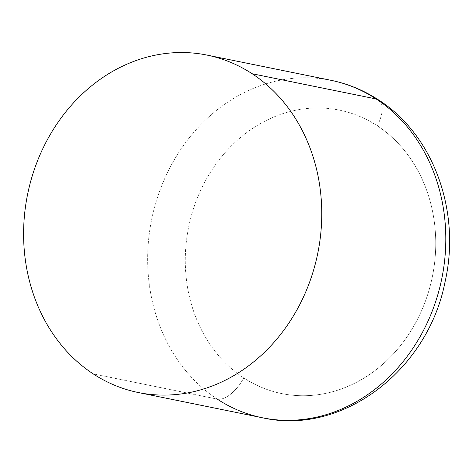 <?xml version="1.0" encoding="UTF-8"?>
<svg xmlns="http://www.w3.org/2000/svg" width="473" height="473" viewBox="0 0 473 473"><rect width="100%" height="100%" fill="white"/><g stroke="black" fill="none" stroke-linecap="round" stroke-linejoin="round"><path stroke-width="0.35" stroke-dasharray="2.37 1.77" d="M217.267 399.117A172.184 148.049 101.5 0 1 159.247 192.233A172.184 148.049 101.5 0 1 331.041 80.315A172.184 148.049 -78.5 0 0 159.247 192.233A172.184 148.049 -78.5 0 0 217.267 399.117A27.546 13.309 123.2 0 0 243.761 377.909A144.632 124.364 -78.5 0 0 416.471 321.202A144.632 124.364 -78.5 0 0 377.253 125.783A144.632 124.364 101.5 0 1 416.471 321.202A144.632 124.364 101.5 0 1 243.761 377.909A144.632 124.364 101.5 0 1 204.549 182.489A144.632 124.364 101.5 0 1 377.253 125.783A27.546 13.309 123.2 0 0 378.56 99.933A27.546 13.309 -56.8 0 1 377.253 125.783A144.632 124.364 -78.5 0 0 204.549 182.489A144.632 124.364 -78.5 0 0 243.761 377.909A27.546 13.309 -56.8 0 1 217.267 399.117L93.222 373.889L217.267 399.117A172.184 148.049 -78.5 0 0 262.409 417.771"/><path stroke-width="0.71" d="M206.997 55.087L331.041 80.315A172.184 148.049 101.5 0 1 376.183 98.969A172.184 148.049 -78.5 0 0 331.041 80.315C348.033 83.804 363.873 90.343 378.56 99.933C434.007 135.177 461.169 212.282 444.998 282.127C427.894 370.158 342.245 436.017 262.409 417.771A172.184 148.049 -78.5 0 0 434.202 305.854A172.184 148.049 -78.5 0 0 376.183 98.969L252.139 73.741A172.184 148.049 101.5 0 1 310.158 280.625A172.184 148.049 101.5 0 1 138.364 392.543A172.184 148.049 101.5 0 1 93.222 373.889A172.184 148.049 101.5 0 1 35.203 167.004A172.184 148.049 101.5 0 1 206.997 55.087A172.184 148.049 101.5 0 1 252.139 73.741L376.183 98.969A27.546 13.309 -56.8 0 1 378.56 99.933A27.546 13.309 123.2 0 0 376.183 98.969A172.184 148.049 101.5 0 1 434.202 305.854A172.184 148.049 101.5 0 1 262.409 417.771A172.184 148.049 101.5 0 1 217.267 399.117M93.222 373.889A172.184 148.049 -78.5 0 0 298.824 306.386A172.184 148.049 -78.5 0 0 252.139 73.741A172.184 148.049 -78.5 0 0 46.537 141.244A172.184 148.049 -78.5 0 0 93.222 373.889M262.409 417.771L138.364 392.543"/></g></svg>
